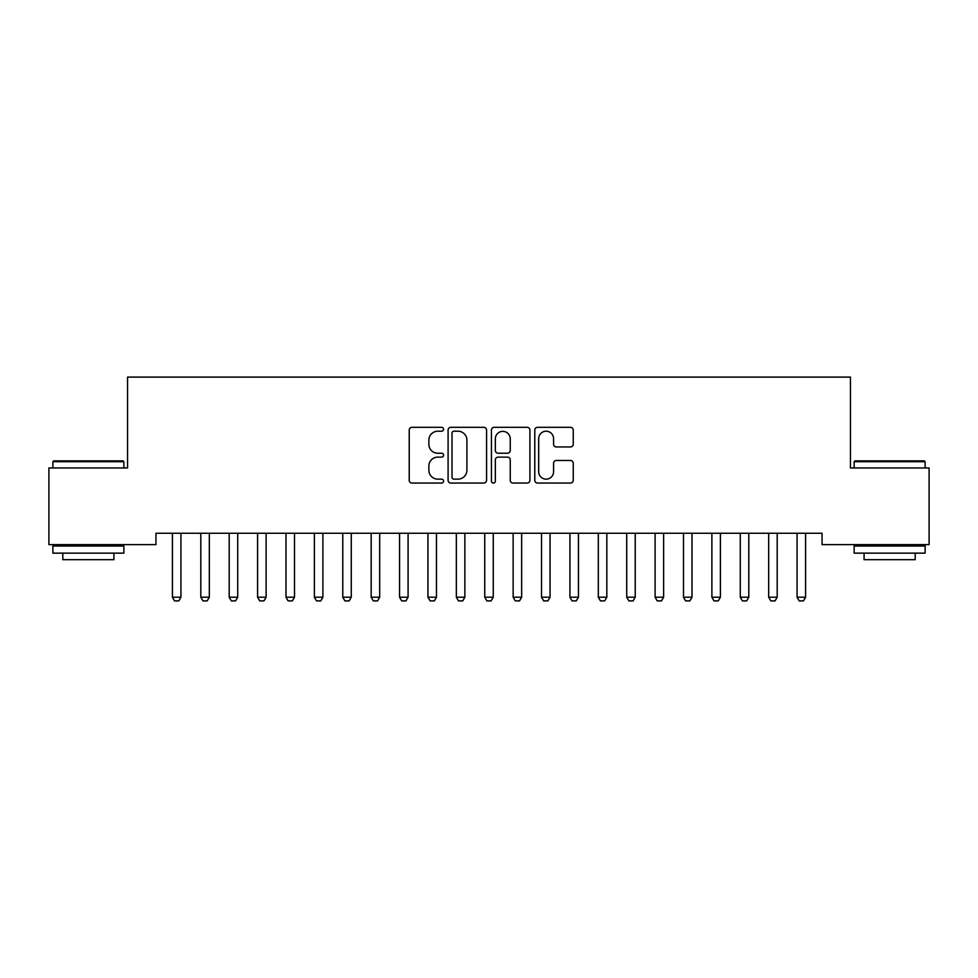 <?xml version="1.0" encoding="UTF-8"?>
<svg xmlns="http://www.w3.org/2000/svg" width="978" height="978" viewBox="0 0 978 978"><rect width="100%" height="100%" fill="white"/><g stroke="black" fill="none" stroke-linecap="round" stroke-linejoin="round"><path stroke-width="1.47" d="M443.572 429.269A1.956 1.956 0 0 0 441.616 427.313L412.007 427.313A2.787 2.787 0 0 0 409.22 430.1L409.22 480.271A2.787 2.787 0 0 0 412.007 483.059L441.616 483.059A1.956 1.956 0 0 0 443.572 481.103A1.956 1.956 0 0 0 441.616 479.147L437.789 479.147A8.924 8.924 0 0 1 428.865 470.235L428.865 466.054A8.924 8.924 0 0 1 437.789 457.129L441.616 457.129A1.956 1.956 0 0 0 443.572 455.186A1.956 1.956 0 0 0 441.616 453.23L437.789 453.23A8.924 8.924 0 0 1 428.865 444.318L428.865 440.137A8.924 8.924 0 0 1 437.789 431.212L441.616 431.212A1.956 1.956 0 0 0 443.572 429.269M570.455 446.958A2.787 2.787 0 0 0 573.242 444.171L573.242 430.1A2.787 2.787 0 0 0 570.455 427.313L537.558 427.313A2.787 2.787 0 0 0 534.783 430.1L534.783 480.271A2.787 2.787 0 0 0 537.558 483.059L570.455 483.059A2.787 2.787 0 0 0 573.242 480.271L573.242 463.266A2.787 2.787 0 0 0 570.455 460.479L556.372 460.479A2.787 2.787 0 0 0 553.585 463.266L553.585 471.702A7.457 7.457 0 0 1 546.14 479.147A7.457 7.457 0 0 1 538.682 471.702L538.682 438.67A7.457 7.457 0 0 1 546.14 431.212A7.457 7.457 0 0 1 553.585 438.67L553.585 444.171A2.787 2.787 0 0 0 556.372 446.958L570.455 446.958M822.058 533.267L155.942 533.267L155.942 544.624L48.9 544.624L48.9 467.961L127.556 467.961L127.556 377.105L850.444 377.105L850.444 467.961L929.1 467.961L929.1 544.624L822.058 544.624L822.058 533.267M486.567 430.1A2.787 2.787 0 0 0 483.78 427.313L450.882 427.313A2.787 2.787 0 0 0 448.095 430.1L448.095 480.271A2.787 2.787 0 0 0 450.882 483.059L483.78 483.059A2.787 2.787 0 0 0 486.567 480.271L486.567 430.1M494.22 427.313L527.118 427.313A2.787 2.787 0 0 1 529.905 430.1L529.905 480.271A2.787 2.787 0 0 1 527.118 483.059L513.034 483.059A2.787 2.787 0 0 1 510.247 480.271L510.247 459.917A2.787 2.787 0 0 0 507.46 457.129L498.132 457.129A2.787 2.787 0 0 0 495.345 459.917L495.345 481.103A1.956 1.956 0 0 1 493.389 483.059A1.956 1.956 0 0 1 491.433 481.103L491.433 430.1A2.787 2.787 0 0 1 494.22 427.313M453.951 431.212A1.956 1.956 0 0 0 452.007 433.168L452.007 477.203A1.956 1.956 0 0 0 453.951 479.147L457.997 479.147A8.924 8.924 0 0 0 466.909 470.235L466.909 440.137A8.924 8.924 0 0 0 457.997 431.212L453.951 431.212M510.247 438.804A7.457 7.457 0 0 0 502.79 431.359A7.457 7.457 0 0 0 495.345 438.804L495.345 450.442A2.787 2.787 0 0 0 498.132 453.23L507.46 453.23A2.787 2.787 0 0 0 510.247 450.442L510.247 438.804M172.275 533.878A2.836 2.836 0 0 1 172.409 534.746A2.836 2.836 0 0 0 172.275 533.878L172.079 533.267M181.26 533.267L181.064 533.878A2.836 2.836 0 0 0 180.93 534.746L180.93 597.203L178.803 600.895L174.536 600.895L172.409 597.203L172.409 534.746M172.409 597.203L180.93 597.203M209.329 534.746A2.836 2.836 0 0 1 209.463 533.878A2.836 2.836 0 0 0 209.329 534.746L209.329 597.203L200.808 597.203L200.808 534.746A2.836 2.836 0 0 0 200.673 533.878A2.836 2.836 0 0 1 200.808 534.746M237.715 534.746A2.836 2.836 0 0 1 237.85 533.878A2.836 2.836 0 0 0 237.715 534.746L237.715 597.203L229.194 597.203L229.194 534.746A2.836 2.836 0 0 0 229.06 533.878A2.836 2.836 0 0 1 229.194 534.746M200.673 533.878L200.478 533.267M209.329 597.203L207.189 600.895L202.935 600.895L200.808 597.203M209.659 533.267L209.463 533.878M229.06 533.878L228.864 533.267M237.715 597.203L235.588 600.895L231.334 600.895L229.194 597.203M238.045 533.267L237.85 533.878M52.873 461.714L53.729 460.858L123.008 460.858L123.864 461.714L52.873 461.714L52.873 467.961M123.864 553.145L52.873 553.145L52.873 546.042L123.864 546.042L123.864 553.145M113.925 553.145L113.925 559.673L62.812 559.673L62.812 553.145M854.136 461.714L854.992 460.858L924.271 460.858L925.127 461.714L854.136 461.714L854.136 467.961M925.127 553.145L854.136 553.145L854.136 546.042L925.127 546.042L925.127 553.145M915.188 553.145L915.188 559.673L864.075 559.673L864.075 553.145M266.114 534.746A2.836 2.836 0 0 1 266.248 533.878A2.836 2.836 0 0 0 266.114 534.746L266.114 597.203L257.593 597.203L257.593 534.746A2.836 2.836 0 0 0 257.458 533.878A2.836 2.836 0 0 1 257.593 534.746M294.5 534.746A2.836 2.836 0 0 1 294.635 533.878A2.836 2.836 0 0 0 294.5 534.746L294.5 597.203L285.992 597.203L285.992 534.746A2.836 2.836 0 0 0 285.857 533.878A2.836 2.836 0 0 1 285.992 534.746M257.458 533.878L257.263 533.267M266.114 597.203L263.987 600.895L259.72 600.895L257.593 597.203M266.444 533.267L266.248 533.878M285.857 533.878L285.662 533.267M294.5 597.203L292.373 600.895L288.119 600.895L285.992 597.203M294.83 533.267L294.635 533.878M322.899 534.746A2.836 2.836 0 0 1 323.033 533.878A2.836 2.836 0 0 0 322.899 534.746L322.899 597.203L314.378 597.203L314.378 534.746A2.836 2.836 0 0 0 314.244 533.878A2.836 2.836 0 0 1 314.378 534.746M314.244 533.878L314.048 533.267M322.899 597.203L320.772 600.895L316.505 600.895L314.378 597.203M323.229 533.267L323.033 533.878M351.285 534.746A2.836 2.836 0 0 1 351.42 533.878A2.836 2.836 0 0 0 351.285 534.746L351.285 597.203L342.777 597.203L342.777 534.746A2.836 2.836 0 0 0 342.642 533.878A2.836 2.836 0 0 1 342.777 534.746M342.642 533.878L342.447 533.267M351.285 597.203L349.158 600.895L344.904 600.895L342.777 597.203M351.615 533.267L351.42 533.878M379.684 534.746A2.836 2.836 0 0 1 379.819 533.878A2.836 2.836 0 0 0 379.684 534.746L379.684 597.203L371.163 597.203L371.163 534.746A2.836 2.836 0 0 0 371.029 533.878A2.836 2.836 0 0 1 371.163 534.746M408.083 534.746A2.836 2.836 0 0 1 408.217 533.878A2.836 2.836 0 0 0 408.083 534.746L408.083 597.203L399.562 597.203L399.562 534.746A2.836 2.836 0 0 0 399.427 533.878A2.836 2.836 0 0 1 399.562 534.746M436.469 534.746A2.836 2.836 0 0 1 436.604 533.878A2.836 2.836 0 0 0 436.469 534.746L436.469 597.203L427.948 597.203L427.948 534.746A2.836 2.836 0 0 0 427.826 533.878A2.836 2.836 0 0 1 427.948 534.746M456.213 533.878A2.836 2.836 0 0 1 456.347 534.746A2.836 2.836 0 0 0 456.213 533.878L456.017 533.267M484.611 533.878A2.836 2.836 0 0 1 484.746 534.746A2.836 2.836 0 0 0 484.611 533.878L484.416 533.267M521.653 534.746A2.836 2.836 0 0 1 521.787 533.878A2.836 2.836 0 0 0 521.653 534.746L521.653 597.203L513.132 597.203L513.132 534.746A2.836 2.836 0 0 0 512.998 533.878A2.836 2.836 0 0 1 513.132 534.746M541.396 533.878A2.836 2.836 0 0 1 541.531 534.746A2.836 2.836 0 0 0 541.396 533.878L541.201 533.267M569.783 533.878A2.836 2.836 0 0 1 569.917 534.746A2.836 2.836 0 0 0 569.783 533.878L569.587 533.267M598.181 533.878A2.836 2.836 0 0 1 598.316 534.746A2.836 2.836 0 0 0 598.181 533.878L597.986 533.267M371.029 533.878L370.833 533.267M379.684 597.203L377.557 600.895L373.29 600.895L371.163 597.203M380.014 533.267L379.819 533.878M399.427 533.878L399.232 533.267M408.083 597.203L405.943 600.895L401.689 600.895L399.562 597.203M408.413 533.267L408.217 533.878M427.826 533.878L427.63 533.267M436.469 597.203L434.342 600.895L430.088 600.895L427.948 597.203M436.799 533.267L436.604 533.878M465.198 533.267L465.002 533.878A2.836 2.836 0 0 0 464.868 534.746L464.868 597.203L462.741 600.895L458.474 600.895L456.347 597.203L456.347 534.746M456.347 597.203L464.868 597.203M493.584 533.267L493.389 533.878A2.836 2.836 0 0 0 493.254 534.746L493.254 597.203L491.127 600.895L486.873 600.895L484.746 597.203L484.746 534.746M484.746 597.203L493.254 597.203M512.998 533.878L512.802 533.267M521.653 597.203L519.526 600.895L515.259 600.895L513.132 597.203M521.983 533.267L521.787 533.878M550.369 533.267L550.174 533.878A2.836 2.836 0 0 0 550.052 534.746L550.052 597.203L547.912 600.895L543.658 600.895L541.531 597.203L541.531 534.746M541.531 597.203L550.052 597.203M578.768 533.267L578.573 533.878A2.836 2.836 0 0 0 578.438 534.746L578.438 597.203L576.311 600.895L572.057 600.895L569.917 597.203L569.917 534.746M569.917 597.203L578.438 597.203M607.167 533.267L606.971 533.878A2.836 2.836 0 0 0 606.837 534.746L606.837 597.203L604.71 600.895L600.443 600.895L598.316 597.203L598.316 534.746M598.316 597.203L606.837 597.203M626.58 533.878A2.836 2.836 0 0 1 626.715 534.746A2.836 2.836 0 0 0 626.58 533.878L626.385 533.267M635.553 533.267L635.358 533.878A2.836 2.836 0 0 0 635.223 534.746L635.223 597.203L633.096 600.895L628.842 600.895L626.715 597.203L626.715 534.746M626.715 597.203L635.223 597.203M654.967 533.878A2.836 2.836 0 0 1 655.101 534.746A2.836 2.836 0 0 0 654.967 533.878L654.771 533.267M663.952 533.267L663.756 533.878A2.836 2.836 0 0 0 663.622 534.746L663.622 597.203L661.495 600.895L657.228 600.895L655.101 597.203L655.101 534.746M655.101 597.203L663.622 597.203M692.008 534.746A2.836 2.836 0 0 1 692.143 533.878A2.836 2.836 0 0 0 692.008 534.746L692.008 597.203L683.5 597.203L683.5 534.746A2.836 2.836 0 0 0 683.365 533.878A2.836 2.836 0 0 1 683.5 534.746M683.365 533.878L683.17 533.267M692.008 597.203L689.881 600.895L685.627 600.895L683.5 597.203M692.338 533.267L692.143 533.878M711.752 533.878A2.836 2.836 0 0 1 711.886 534.746A2.836 2.836 0 0 0 711.752 533.878L711.556 533.267M720.737 533.267L720.541 533.878A2.836 2.836 0 0 0 720.407 534.746L720.407 597.203L718.28 600.895L714.013 600.895L711.886 597.203L711.886 534.746M711.886 597.203L720.407 597.203M740.15 533.878A2.836 2.836 0 0 1 740.285 534.746A2.836 2.836 0 0 0 740.15 533.878L739.955 533.267M749.136 533.267L748.94 533.878A2.836 2.836 0 0 0 748.806 534.746L748.806 597.203L746.666 600.895L742.412 600.895L740.285 597.203L740.285 534.746M740.285 597.203L748.806 597.203M777.192 534.746A2.836 2.836 0 0 1 777.327 533.878A2.836 2.836 0 0 0 777.192 534.746L777.192 597.203L768.671 597.203L768.671 534.746A2.836 2.836 0 0 0 768.537 533.878A2.836 2.836 0 0 1 768.671 534.746M768.537 533.878L768.341 533.267M777.192 597.203L775.065 600.895L770.811 600.895L768.671 597.203M777.522 533.267L777.327 533.878M805.591 534.746A2.836 2.836 0 0 1 805.725 533.878A2.836 2.836 0 0 0 805.591 534.746L805.591 597.203L797.07 597.203L797.07 534.746A2.836 2.836 0 0 0 796.936 533.878A2.836 2.836 0 0 1 797.07 534.746M796.936 533.878L796.74 533.267M805.591 597.203L803.464 600.895L799.197 600.895L797.07 597.203M805.921 533.267L805.725 533.878M123.864 467.961L123.864 461.714M107.678 546.042L107.678 544.624M69.059 546.042L69.059 544.624M925.127 467.961L925.127 461.714M908.941 546.042L908.941 544.624M870.322 546.042L870.322 544.624"/></g></svg>
